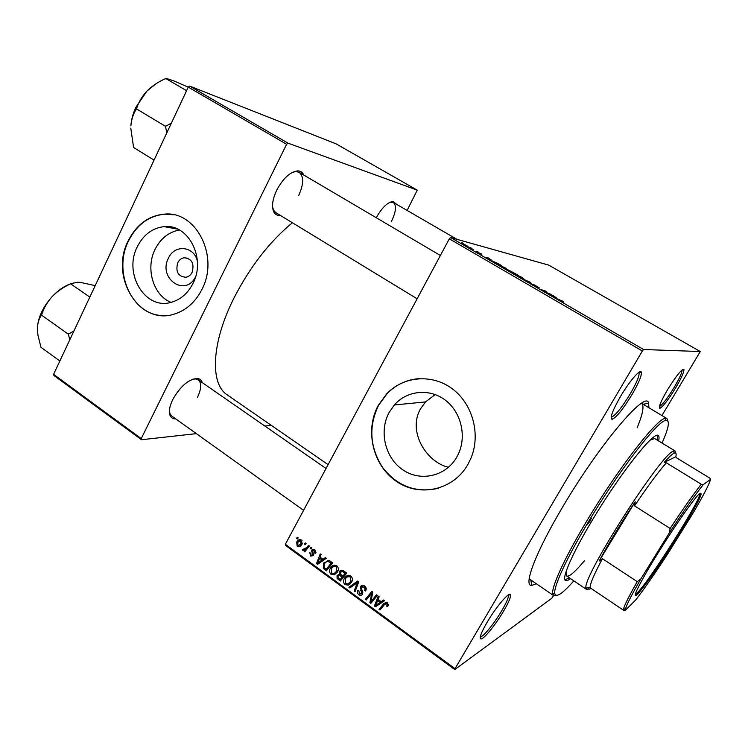 <?xml version="1.0" encoding="UTF-8"?>
<svg xmlns="http://www.w3.org/2000/svg" width="748" height="748" viewBox="0 0 748 748"><rect width="100%" height="100%" fill="white"/><g stroke="black" fill="none" stroke-linecap="round" stroke-linejoin="round"><path stroke-width="1.12" d="M195.508 276.966C185.139 297.564 157.791 278.275 168.412 258.228C174.471 244.138 193.956 245.877 197.379 261.099M177.706 262.829C175.397 271.795 178.174 276.61 186.028 277.265C188.692 276.685 190.731 275.012 192.152 272.263C194.48 263.492 191.825 258.658 184.176 257.742C181.353 258.228 179.193 259.921 177.706 262.829M137.267 246.812C123.214 273.693 145.243 310.364 171.292 302.304C180.661 299.639 187.888 293.347 192.975 283.427C206.326 258.425 188.3 223.53 164.139 226.635C152.349 228 143.392 234.722 137.267 246.812M179.473 230.019C168.73 231.974 160.586 238.453 155.014 249.467C145.327 268.635 153.349 295.423 171.03 302.37M128.132 240.978C109.367 276.975 139.427 325.922 174.293 314.085C186.187 310.355 195.387 302.155 201.904 289.467C219.435 256.779 196.387 210.955 164.841 214.087C148.702 215.536 136.463 224.503 128.132 240.978M173.742 214.807L165.177 214.152C149.039 215.602 136.809 224.568 128.478 241.034C112.817 271.739 131.751 314.712 162.036 315.525M448.463 467.313C425.827 461.899 407.632 431.1 420.47 408.894L425.528 401.928L435.177 394.542M456.897 456.878C446.098 476.317 420.666 482.123 402.948 469.922C385.061 457.982 378.75 431.297 389.175 412.372L394.355 404.958C406.912 390.521 429.315 388.072 445.079 399.974C460.936 411.718 466.93 435.85 458.374 453.989L456.897 456.878M378.264 405.397C364.585 430.381 372.841 465.508 396.393 481.375C419.721 497.616 453.512 490.164 467.958 464.349L471.044 457.982C480.927 434.139 472.54 403.686 452.213 388.726C431.97 373.607 403.611 376.141 386.838 393.654L378.264 405.397M419.983 378.563C407.183 379.376 396.216 384.397 387.09 393.635L378.525 405.369C368.399 426.678 369.793 447.416 382.677 467.594C397.497 486.396 416.103 493.278 438.487 488.257M675.407 388.259C668.011 400.217 662.812 406.912 659.811 408.343C658.287 407.445 660.942 401.134 667.758 389.399C676.407 375.561 681.793 368.904 683.915 369.428C684.186 371.906 681.344 378.179 675.407 388.259M659.409 406.491C662.298 405.005 667.179 398.712 674.032 387.614C679.539 378.282 682.204 372.392 682.036 369.951M503.563 611.181C495.756 624.496 483.806 639.288 480.955 638.979C479.01 638.371 481.067 632.799 487.116 622.271C496.176 606.731 509.827 590.817 510.538 594.744C510.949 597.035 508.621 602.514 503.563 611.181M480.31 636.716L480.534 636.754C483.217 637.072 494.484 623.159 501.833 610.602C506.602 602.439 508.78 597.287 508.369 595.137L508.266 594.931M631.892 394.757C622.944 409.334 616.333 417.524 612.07 419.329C609.629 418.31 612.453 410.68 620.541 396.449C629.367 381.33 640.363 368.605 641.345 372.139C641.878 375.44 638.727 382.976 631.892 394.757M611.144 417.038L611.509 417.085C615.529 415.411 621.756 407.716 630.19 393.972C636.623 382.873 639.568 375.776 639.044 372.682L638.839 372.382M280.313 215.396C277.396 215.658 275.236 214.536 273.833 212.039C271.421 206.757 272.412 199.398 276.807 189.973C283.258 178.174 290.233 171.816 297.732 170.881C300.574 170.918 302.585 172.302 303.772 175.032M272.543 206.841L273.609 210.263L275.797 212.647M175.789 418.917C173.078 419.002 171.189 417.889 170.123 415.598C168.618 411.727 169.487 406.37 172.76 399.535C180.362 386.258 188.533 379.227 197.285 378.441C199.828 378.694 201.493 380.087 202.278 382.621M169.403 410.998L170.058 413.868L171.778 416.047L303.576 510.332M376.263 217.724L376.263 217.724C381.938 207.645 387.539 202.222 393.055 201.464L396.749 204.419M536.279 583.721L531.893 585.385C522.871 586.694 535.101 553.314 562.515 507.247C599.391 444.359 646.244 389.399 648.6 403.069L648.918 407.754M556.316 595.417L553.595 595.548L529.173 578.859L530.613 579.27M292.384 222.754C269.448 241.782 249.982 266.858 234.002 297.985C211.142 343.229 209.954 384.126 227.289 394.916L328.091 464.648M372.177 425.06L371.812 425.995M449.314 238.818L450.642 237.546L643.57 349.512L642.364 350.999L449.314 238.818L285.353 544.282L455.008 668.675L454.803 669.572L551.753 598.297L553.595 595.548L552.744 593.996C551.08 587.601 564.413 558.223 586.488 521.487C617.427 469.492 656.725 418.805 665.15 418.394L666.907 418.525L667.936 421.049M454.803 669.572L285.409 545.311L285.353 544.282M643.57 349.512L700.287 351.541L661.943 415.551M500.188 265.456L508.116 269.85L500.029 265.755M491.361 259.986L485.433 257.396L487.752 257.583L491.296 260.108M562.87 301.126L563.861 302.07L556.222 298.471L562.814 301.229M533.38 284.362L539.233 287.812L534.409 284.951L536.886 286.952L533.324 285.203L531.519 283.782L535.867 286.372L533.296 284.521M522.048 278.649L530.781 282.529L529.004 282.679L527.995 282.099L529.528 281.968L522.048 278.649M515.924 274.581L522.001 277.424L523.843 279.004L515.755 274.871M461.451 242.492L463.162 243.315L461.451 242.492M450.642 237.546L548.751 265.129L700.287 351.541M509.771 270.711L517.326 274.731L512.352 273.02L508.659 270.851L508.126 270.28L509.706 270.832M556.652 297.854L550.949 295.413L552.679 295.226L556.577 297.985M547.742 293.085L551.678 294.647L546.928 293.085L545.853 292.459L545.722 291.374L540.682 289.457L545.46 291.047L547.611 293.31M481.656 254.03L479.599 253.076L481.132 254.357L476.934 251.917L481.619 254.114M497.327 263.156L501.674 265.652L496.588 263.876L492.296 260.949L497.27 263.259M462.105 243.212L468.061 246.438L461.993 243.427M470.24 247.588L471.941 248.411L470.24 247.588M473.11 249.43L468.931 247.495L473.017 249.608M476.691 251.328L478.393 252.151L476.691 251.328M310.99 547.171L311.851 547.798L310.981 548.929L310.111 548.293L310.99 547.171M305.221 542.973L306.082 543.6L305.212 544.731L304.343 544.095L305.221 542.973M336.852 565.815C338.573 567.601 338.825 569.583 337.61 571.771L334.291 574.875L331.065 574.399C329.298 572.557 329.055 570.537 330.345 568.321L330.7 567.741C332.28 565.329 334.328 564.684 336.852 565.815M325.352 557.615L326.287 558.298L317.573 564.366L316.526 563.59L320.228 553.885L321.098 554.52L320.051 557.148L323.005 559.298L325.352 557.615M343.304 570.668L346.698 573.136L340.331 581.018L337.086 578.438L337.049 575.577L339.405 574.249L339.47 571.481C340.499 570.079 341.78 569.808 343.304 570.668M357.591 581.056L358.722 581.879L355.038 591.78L354.141 591.126L357.301 582.645L349.849 587.984L348.895 587.283L357.591 581.056M388.081 605.871L387.529 606.637L386.557 606.095L387.165 605.207L386.763 603.599L384.612 604.421L379.975 610.031L379.058 609.358L383.855 603.561L387.417 602.589L388.081 605.871M376.478 594.8L377.394 595.455L370.858 603.365L369.914 602.673L371.728 593.258L366.258 599.99L365.351 599.326L371.84 591.425L372.785 592.107L370.999 601.532L376.478 594.8M642.364 350.999L455.008 668.675M383.631 599.999L384.612 600.709L375.505 606.759L374.411 605.955L378.282 596.109L379.189 596.764L378.095 599.429L381.181 601.682L383.631 599.999M364.594 585.993C366.333 587.404 366.66 589.059 365.557 590.967L364.603 590.424L365.118 588.938L363.949 586.993L361.377 587.236L361.172 588.18L362.64 591.397L362.546 594.099C361.574 595.539 360.34 595.745 358.825 594.716C357.338 593.491 356.992 592.014 357.778 590.303L358.834 590.668L359.442 593.697L361.63 593.501L360.442 586.666C361.536 585.114 362.92 584.889 364.594 585.993M350.896 576.025C352.635 577.83 352.897 579.822 351.663 582.019L348.306 585.123L345.043 584.627C343.257 582.776 343.023 580.738 344.323 578.522L344.529 578.185C346.109 575.586 348.231 574.866 350.896 576.025M315.656 553.455L314.674 553.071L314.319 550.556L312.757 550.565L313.459 555.568L310.663 556.091L309.775 552.716L310.701 553.221L311.14 555.315L312.44 555.212L311.757 550.173L314.796 549.78L315.656 553.455M330.214 561.15L332.692 562.954L326.39 570.817L323.314 568.405L323.407 563.543L328.755 560.383L330.214 561.15M301.453 540.075L302.089 544.114L301.397 545.161C300.238 546.723 298.835 547.087 297.19 546.246L296.657 542.113L297.311 541.122C298.452 539.645 299.826 539.289 301.453 540.075M308.513 545.367L309.382 546.003L304.885 551.706L304.015 551.08L304.96 549.902L302.79 550.341L302.342 549.687L306.689 547.63L308.513 545.367M297.358 537.26L298.209 537.877L297.349 539.009L296.479 538.373L297.358 537.26M387.427 393.055L387.137 393.588M188.262 87.114L189.702 86.104L288.017 143.158L286.615 144.271L188.262 87.114L53.594 374.355L141.232 438.609L141.484 439.731L196.369 433.644M264.867 426.042L271.253 425.332M141.484 439.731L53.959 375.524L53.594 374.355M288.017 143.158L417.253 190.142L407.127 210.431M417.253 190.142L336.02 143.822L189.702 86.104M286.615 144.271L141.232 438.609M298.583 195.705C303.8 184.251 304.006 176.472 299.2 172.349L296.086 171.554L292.608 172.264M197.472 397.31C201.493 388.782 201.745 382.948 198.248 379.825L195.602 378.927L192.647 379.217M391.344 221.642C396.029 211.927 396.702 205.522 393.355 202.456L389.942 202.25M637.118 427.893C642.093 415.832 643.897 408.025 642.513 404.472L641.532 403.331M372.429 601.457L369.914 602.673M372.476 601.401L372.588 600.766M372.663 592.818L371.728 593.258M367.736 598.213L365.351 599.326M372.036 593.108L372.766 592.229M373.28 600.438L370.999 601.532M377.731 605.282L377.039 604.777M375.711 605.319L374.411 605.955M383.976 600.251L381.181 601.682M378.853 599.98L377.628 600.579L375.636 605.469L382.48 601.037M375.636 605.469L380.087 602.364L377.628 600.579M382.602 601.13L380.087 602.364M388.39 605.169L386.557 606.095M388.483 604.665L387.081 605.366M387.913 603.028L386.763 603.599L387.548 602.682M381.574 608.096L379.058 609.358M383.724 605.497L386.361 602.318L383.855 603.561M366.071 589.761L364.603 590.424M366.137 589.527L364.772 590.135M366.211 588.442L365.118 588.938M365.164 586.46L363.949 586.993M362.546 594.108L361.555 593.622M360.199 594.09L358.825 594.716M362.883 592.93L361.63 593.501M362.817 591.967L361.742 592.463M362.658 586.488L363.032 585.525L360.442 586.666M355.506 590.527L354.141 591.126M358.657 582.066L357.301 582.645M351.99 586.469L348.895 587.283M351.541 586.142L358.105 581.439M349.036 584.814L348.306 585.123M349.942 584.188L348.25 583.842M346.502 584.01L345.043 584.627M346.399 577.671L344.323 578.522M344.529 578.185L347.184 577.082L348.69 575.362M350.382 575.717L349.036 576.596M350.644 582.804L351.392 582.477M347.998 583.926L350.803 581.336L350.251 577.026C348.157 576.259 346.502 576.914 345.305 578.999L345.651 583.608L347.998 583.926M352.205 580.738L350.803 581.336M351.457 576.53L350.251 577.026M338.218 577.98L337.086 578.438M339.452 575.147L339.732 574.492L337.049 575.577M339.732 574.492L340.078 573.978M340.209 573.922L339.405 574.249M341.733 571.416L342.032 570.621L339.349 571.678M343.36 570.705L342.126 571.481M340.181 579.448L342.163 576.998L339.106 575.287L337.937 576.175L338.685 578.354L340.181 579.448L342.294 578.578M344.276 576.138L342.163 576.998M340.864 574.576L339.106 575.287M342.911 576.072L345.062 573.407L342.519 571.631L340.284 572.211L341.051 574.716L342.911 576.072L345.015 575.221M346.352 572.884L345.062 573.407M343.884 571.089L342.519 571.631M315.993 552.613L314.674 553.071M315.31 550.219L314.319 550.556M313.618 555.222L310.663 556.091M313.721 554.67L312.524 555.091M313.692 554.165L312.72 554.502M312.524 551.332L311.551 551.659M314.3 550.042L314.412 549.528M314.104 549.378L311.757 550.173M319.705 562.879L316.526 563.59M326.025 558.101L323.005 559.298M320.939 557.793L319.611 558.27L317.694 563.094L320.462 562.085L324.426 558.784M317.694 563.094L321.958 559.99L319.611 558.27M324.707 558.99L321.958 559.99M331.71 566.535L330.532 568.013M324.51 567.956L323.314 568.405M325.193 562.889L323.407 563.543M323.893 562.767L326.633 561.757L328.063 560.261M329.522 560.71L328.26 561.552M326.25 569.256L331.074 563.235L329.952 562.421C327.848 561.037 326.091 561.421 324.66 563.553L323.978 567.386L326.25 569.256L328.26 568.489M332.393 562.739L331.074 563.235M331.28 561.926L329.952 562.421M335.833 574.006L334.216 573.604M332.589 573.791L331.065 574.399M332.262 567.592L330.345 568.321M333.365 566.778L334.833 565.161M336.45 565.563L335.141 566.395M336.684 572.613L337.236 572.388M333.982 573.688L336.759 571.089L336.217 566.806C334.225 566.058 332.645 566.647 331.448 568.583L331.663 573.379L333.982 573.688M338.124 570.556L336.759 571.089M337.432 566.339L336.217 566.806M300.864 545.75L300.032 545.32M298.817 545.722L297.19 546.246M298.387 541.571L296.657 542.113M299.826 540.673L300.659 539.691M300.518 544.563L301.668 544.796M297.657 545.47L300.659 544.394L301.005 540.869L297.994 542.001L297.657 545.47M302.463 543.179L301.182 543.59M301.977 540.57L301.005 540.869M306.016 543.553L304.343 544.095M305.876 550.453L304.015 551.08M306.792 549.294L304.96 549.902M305.997 549.556L302.79 550.341M303.417 549.322L302.342 549.687M306.362 548.508L307.372 548.555M311.776 547.742L310.111 548.293M298.181 537.849L296.479 538.373M511.941 272.637L509.126 270.851L511.884 272.749M514.082 273.375L510.725 271.272L513.97 273.572M520.543 277.517L522.871 278.424L521.543 277.293L516.877 275.142L520.477 277.63M529.135 282.669L529.528 281.968M552.276 295.937L552.679 295.226M553.483 296.507L555.736 297.461L552.978 295.862L552.052 295.918L553.408 296.647M546.021 292.552L546.526 291.655M488.07 258.556L490.417 259.575L487.78 258.041L486.555 257.92L487.995 258.686M496.139 263.614L500.103 264.876L498.907 264.044M493.54 262.099L496.195 263.511M498.851 264.147L493.605 261.987M504.722 268.336L507.135 269.28L505.826 268.177L501.067 265.998L504.666 268.448M463.564 244.297L467.061 245.877L463.517 244.381M662.055 443.05C668.993 427.37 670.199 419.824 665.683 420.432C657.389 420.946 618.708 470.941 588.209 522.151L586.993 524.956L590.06 521.104L591.285 518.299L588.209 522.151C566.442 558.335 553.249 587.302 554.81 593.631C556.157 597.989 562.496 593.734 573.838 580.869M658.605 440.955C659.278 437.973 659.147 436.178 658.212 435.57C654.313 430.455 619.999 473.708 592.612 519.664C572.491 553.053 561.393 578.681 565.432 580.513C566.376 581.103 568.059 580.476 570.481 578.606M564.936 579.906L569.275 577.793M584.506 560.691C575.072 571.968 569.116 577.073 566.629 576.016L566.208 571.276M650.152 440.142L654.64 438.543L675.098 450.979L675.631 453.026M657.361 440.198L657.455 435.373M155.949 83.813L146.907 91.078L135.781 107.497C132.929 113.752 131.293 119.876 130.863 125.879C131.452 119.353 133.256 113.808 136.267 109.236L136.65 108.395C138.595 102.177 142.008 96.408 146.907 91.078C152.068 86.001 158.183 81.906 165.243 78.783L167.552 78.811L174.041 80.971L188.234 87.179M186.598 90.676L165.589 78.428M171.386 123.13L165.476 126.328L136.295 108.769M165.476 126.328L166.813 132.882M154.041 160.119L133.583 147.468L130.778 128.132M165.832 125.954L165.439 126.805M73.977 330.897L68.405 334.141L69.77 339.863M89.825 297.096L70.434 283.707L77.558 282.239L80.307 282.379L95.202 285.624M68.592 333.748L68.236 334.132L41.336 314.973L41.692 314.599C43.795 308.101 47.292 302.099 52.164 296.591C57.278 291.365 63.253 287.195 70.088 284.081L70.434 283.707M59.859 361.004L40.962 347.287L37.933 335.123L37.4 328.624C37.587 323.201 38.896 318.779 41.336 315.376L41.336 314.973M70.218 283.941C63.935 286.306 57.914 290.523 52.164 296.591C43.749 305.941 38.877 315.684 37.568 325.81M637.371 594.211L636.398 595.081C631.555 599.026 641.588 579.335 659.044 551.37C676.444 523.441 695.705 496.223 700.053 493.147L701.157 493.914C699.595 503.741 648.544 583.964 637.371 594.211M635.267 594.277L637.062 592.986C648.086 582.963 698.426 503.825 699.904 494.166L699.96 493.231M588.582 589.022L586.497 589.396L585.974 588.031C582.094 577.381 661.83 452.699 673.537 451.128L675.098 450.979M602.439 558.709L637.249 581.654L640.849 578.915C631.751 594.651 626.665 604.608 625.59 608.779L625.487 610.125L635.8 599.859C644.449 588.601 655.052 573.333 667.618 554.053L693.013 513.184C703.251 495.774 709.113 484.489 710.6 479.346L709.861 478.15L676.491 457.804L675.818 456.738C676.566 453.569 676.014 452.362 674.172 453.129L674.07 453.176C672.097 454.101 668.862 457.15 664.355 462.32L666.346 462.806C658.053 472.231 647.45 486.593 634.547 505.882L635.202 501.73L599.167 561.056L602.439 558.709C594.295 573.894 590.2 583.412 590.144 587.283L590.191 587.853L588.124 587.648M588.059 587.694C588.134 589.368 589.106 589.592 590.985 588.386M635.202 501.73C620.84 523.207 608.835 542.983 599.167 561.056M675.818 456.738L664.355 462.32M625.487 610.125L623.336 610.125L623.477 609.143C624.44 605.235 629.021 596.072 637.249 581.654M590.191 587.853L623.336 610.125M666.346 462.806L701.287 484.255L703.27 484.639C695.051 494.811 683.7 510.959 669.236 533.062L640.849 578.915M710.6 479.346L703.27 484.639M669.236 533.062L670.143 528.471C683.064 508.864 693.452 494.119 701.287 484.255M634.547 505.882L670.143 528.471M371.793 597.886L370.643 598.437M372.326 594.828L371.204 595.352M374.935 598.428L372.467 599.606M379.919 602.916L377.385 604.16M361.882 589.892L360.732 590.406M357.712 584.581L356.291 585.207M339.452 578.915L338.171 579.438M342.023 575.427L340.742 575.951M344.706 571.696L343.416 572.211M313.262 553.09L312.327 553.417M322.136 560.785L319.377 561.785M325.623 568.798L324.314 569.293M308.597 547.003L306.689 547.63M528.714 282.51L529.014 281.977M659.371 406.641L659.811 408.343M480.534 636.754L480.955 638.979M611.509 417.085L612.07 419.329M273.609 210.263L273.833 212.039M170.058 413.868L170.123 415.598M530.753 579.943L531.893 585.385M273.759 211.394L417.122 298.789M643.177 404.313L648.6 403.069M391.597 201.997L393.055 201.464M195.602 378.927L197.285 378.441M296.086 171.554L297.732 170.881M639.044 372.682L641.345 372.139M508.369 595.137L510.538 594.744M682.157 369.858L683.915 369.428M394.355 404.958L425.528 401.928M177.687 229.122L164.139 226.635M188.103 258.303L184.176 257.742M387.165 605.207L388.493 604.534M350.69 581.533L352.149 580.915M337.189 575.343L339.873 574.258M339.47 571.481L342.145 570.425M313.683 550.248L314.88 549.845M312.44 555.212L313.711 554.773M311.925 549.911L313.795 549.275M330.7 567.741L333.421 566.694M336.432 571.64L337.956 571.042M297.311 541.122L300.154 540.224M300.659 544.394L302.192 543.899M665.683 420.432L665.15 418.394M666.907 418.525L641.522 403.322M554.81 593.631L552.744 593.996M440.366 255.479L299.2 172.349M393.355 202.456L456.944 239.313M198.248 379.825L326.044 468.482M636.099 593.837L636.398 595.081M674.172 453.129L673.639 451.081M586.497 589.396L566.629 576.016M590.144 587.283L585.974 588.031M699.904 494.166L701.157 493.914M625.59 608.779L623.477 609.143"/></g></svg>
